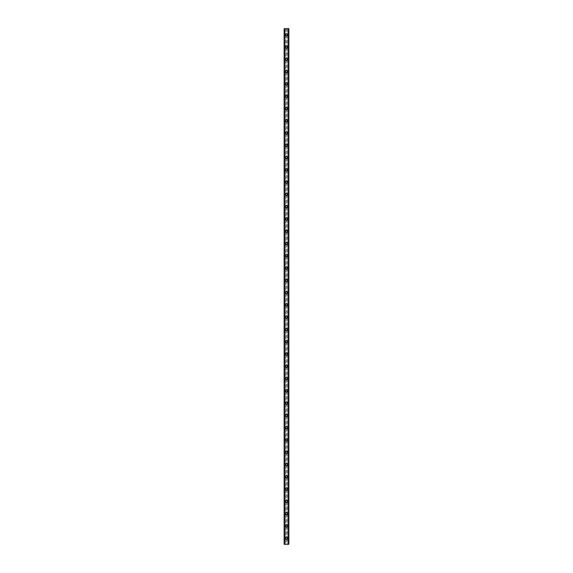 <?xml version="1.0" encoding="UTF-8"?>
<svg xmlns="http://www.w3.org/2000/svg" width="573" height="573" viewBox="0 0 573 573"><rect width="100%" height="100%" fill="white"/><g stroke="black" fill="none" stroke-linecap="round" stroke-linejoin="round"><path stroke-width="0.43" stroke-dasharray="2.87 2.15" d="M285.884 538.577L285.991 538.713A0.716 0.716 0 0 0 287.009 538.713L287.116 538.577A0.716 0.716 0 0 0 286.5 537.495A0.716 0.716 0 0 0 285.784 538.212A0.716 0.716 0 0 0 286.5 538.928A0.716 0.716 0 0 0 287.116 537.839L287.009 537.71A0.716 0.716 0 0 0 285.991 537.71L285.884 537.839A0.716 0.716 0 0 0 285.884 538.577L285.884 544.35L284.144 544.35L284.738 544.35L284.144 544.35L284.144 28.65L288.856 28.65L288.262 28.65L288.262 544.35L288.856 544.35L285.884 544.35M285.375 538.212A1.125 1.125 0 0 1 286.5 537.087A1.125 1.125 0 0 1 287.625 538.212A1.125 1.125 0 0 0 286.5 537.087A1.125 1.125 0 0 0 285.375 538.212A1.125 1.125 0 0 0 286.5 539.336A1.125 1.125 0 0 0 287.625 538.212A1.125 1.125 0 0 0 286.5 537.087A1.125 1.125 0 0 0 285.375 538.212A1.125 1.125 0 0 0 286.5 539.336A1.125 1.125 0 0 0 287.625 538.212A1.125 1.125 0 0 1 286.5 539.336A1.125 1.125 0 0 1 285.375 538.212M285.884 526.301L285.991 526.437A0.716 0.716 0 0 0 287.009 526.437L287.116 526.301A0.716 0.716 0 0 0 286.5 525.219A0.716 0.716 0 0 0 285.784 525.935A0.716 0.716 0 0 0 286.5 526.651A0.716 0.716 0 0 0 287.116 525.563L287.009 525.434A0.716 0.716 0 0 0 285.991 525.434L285.884 525.563A0.716 0.716 0 0 0 285.884 526.301L285.884 537.839M285.375 525.935A1.125 1.125 0 0 1 286.5 524.804A1.125 1.125 0 0 1 287.625 525.935A1.125 1.125 0 0 0 286.5 524.804A1.125 1.125 0 0 0 285.375 525.935A1.125 1.125 0 0 0 286.5 527.06A1.125 1.125 0 0 0 287.625 525.935A1.125 1.125 0 0 0 286.5 524.804A1.125 1.125 0 0 0 285.375 525.935A1.125 1.125 0 0 0 286.5 527.06A1.125 1.125 0 0 0 287.625 525.935A1.125 1.125 0 0 1 286.5 527.06A1.125 1.125 0 0 1 285.375 525.935M285.884 514.024L285.991 514.153A0.716 0.716 0 0 0 287.009 514.153L287.116 514.024A0.716 0.716 0 0 0 286.5 512.935A0.716 0.716 0 0 0 285.784 513.652A0.716 0.716 0 0 0 286.5 514.368A0.716 0.716 0 0 0 287.116 513.286L287.009 513.15A0.716 0.716 0 0 0 285.991 513.15L285.884 513.286A0.716 0.716 0 0 0 285.884 514.024L285.884 525.563M285.375 513.652A1.125 1.125 0 0 1 286.5 512.527A1.125 1.125 0 0 1 287.625 513.652A1.125 1.125 0 0 0 286.5 512.527A1.125 1.125 0 0 0 285.375 513.652A1.125 1.125 0 0 0 286.5 514.776A1.125 1.125 0 0 0 287.625 513.652A1.125 1.125 0 0 0 286.5 512.527A1.125 1.125 0 0 0 285.375 513.652A1.125 1.125 0 0 0 286.5 514.776A1.125 1.125 0 0 0 287.625 513.652A1.125 1.125 0 0 1 286.5 514.776A1.125 1.125 0 0 1 285.375 513.652M285.884 501.747L285.991 501.876A0.716 0.716 0 0 0 287.009 501.876L287.116 501.747A0.716 0.716 0 0 0 286.5 500.659A0.716 0.716 0 0 0 285.784 501.375A0.716 0.716 0 0 0 286.5 502.091A0.716 0.716 0 0 0 287.116 501.003L287.009 500.874A0.716 0.716 0 0 0 285.991 500.874L285.884 501.003A0.716 0.716 0 0 0 285.884 501.747L285.884 513.286M285.375 501.375A1.125 1.125 0 0 1 286.5 500.25A1.125 1.125 0 0 1 287.625 501.375A1.125 1.125 0 0 0 286.5 500.25A1.125 1.125 0 0 0 285.375 501.375A1.125 1.125 0 0 0 286.5 502.5A1.125 1.125 0 0 0 287.625 501.375A1.125 1.125 0 0 0 286.5 500.25A1.125 1.125 0 0 0 285.375 501.375A1.125 1.125 0 0 0 286.5 502.5A1.125 1.125 0 0 0 287.625 501.375A1.125 1.125 0 0 1 286.5 502.5A1.125 1.125 0 0 1 285.375 501.375M285.884 489.464L285.991 489.6A0.716 0.716 0 0 0 287.009 489.6L287.116 489.464A0.716 0.716 0 0 0 286.5 488.382A0.716 0.716 0 0 0 285.784 489.098A0.716 0.716 0 0 0 286.5 489.815A0.716 0.716 0 0 0 287.116 488.726L287.009 488.597A0.716 0.716 0 0 0 285.991 488.597L285.884 488.726A0.716 0.716 0 0 0 285.884 489.464L285.884 501.003M285.375 489.098A1.125 1.125 0 0 1 286.5 487.974A1.125 1.125 0 0 1 287.625 489.098A1.125 1.125 0 0 0 286.5 487.974A1.125 1.125 0 0 0 285.375 489.098A1.125 1.125 0 0 0 286.5 490.223A1.125 1.125 0 0 0 287.625 489.098A1.125 1.125 0 0 0 286.5 487.974A1.125 1.125 0 0 0 285.375 489.098A1.125 1.125 0 0 0 286.5 490.223A1.125 1.125 0 0 0 287.625 489.098A1.125 1.125 0 0 1 286.5 490.223A1.125 1.125 0 0 1 285.375 489.098M285.884 477.187L285.991 477.316A0.716 0.716 0 0 0 287.009 477.316L287.116 477.187A0.716 0.716 0 0 0 286.5 476.099A0.716 0.716 0 0 0 285.784 476.815A0.716 0.716 0 0 0 286.5 477.531A0.716 0.716 0 0 0 287.116 476.45L287.009 476.313A0.716 0.716 0 0 0 285.991 476.313L285.884 476.45A0.716 0.716 0 0 0 285.884 477.187L285.884 488.726M285.375 476.815A1.125 1.125 0 0 1 286.5 475.69A1.125 1.125 0 0 1 287.625 476.815A1.125 1.125 0 0 0 286.5 475.69A1.125 1.125 0 0 0 285.375 476.815A1.125 1.125 0 0 0 286.5 477.946A1.125 1.125 0 0 0 287.625 476.815A1.125 1.125 0 0 0 286.5 475.69A1.125 1.125 0 0 0 285.375 476.815A1.125 1.125 0 0 0 286.5 477.946A1.125 1.125 0 0 0 287.625 476.815A1.125 1.125 0 0 1 286.5 477.946A1.125 1.125 0 0 1 285.375 476.815M285.884 464.911L285.991 465.04A0.716 0.716 0 0 0 287.009 465.04L287.116 464.911A0.716 0.716 0 0 0 286.5 463.822A0.716 0.716 0 0 0 285.784 464.538A0.716 0.716 0 0 0 286.5 465.255A0.716 0.716 0 0 0 287.116 464.173L287.009 464.037A0.716 0.716 0 0 0 285.991 464.037L285.884 464.173A0.716 0.716 0 0 0 285.884 464.911L285.884 476.45M285.375 464.538A1.125 1.125 0 0 1 286.5 463.414A1.125 1.125 0 0 1 287.625 464.538A1.125 1.125 0 0 0 286.5 463.414A1.125 1.125 0 0 0 285.375 464.538A1.125 1.125 0 0 0 286.5 465.663A1.125 1.125 0 0 0 287.625 464.538A1.125 1.125 0 0 0 286.5 463.414A1.125 1.125 0 0 0 285.375 464.538A1.125 1.125 0 0 0 286.5 465.663A1.125 1.125 0 0 0 287.625 464.538A1.125 1.125 0 0 1 286.5 465.663A1.125 1.125 0 0 1 285.375 464.538M285.884 452.627L285.991 452.763A0.716 0.716 0 0 0 287.009 452.763L287.116 452.627A0.716 0.716 0 0 0 286.5 451.545A0.716 0.716 0 0 0 285.784 452.262A0.716 0.716 0 0 0 286.5 452.978A0.716 0.716 0 0 0 287.116 451.889L287.009 451.76A0.716 0.716 0 0 0 285.991 451.76L285.884 451.889A0.716 0.716 0 0 0 285.884 452.627L285.884 464.173M285.375 452.262A1.125 1.125 0 0 1 286.5 451.137A1.125 1.125 0 0 1 287.625 452.262A1.125 1.125 0 0 0 286.5 451.137A1.125 1.125 0 0 0 285.375 452.262A1.125 1.125 0 0 0 286.5 453.386A1.125 1.125 0 0 0 287.625 452.262A1.125 1.125 0 0 0 286.5 451.137A1.125 1.125 0 0 0 285.375 452.262A1.125 1.125 0 0 0 286.5 453.386A1.125 1.125 0 0 0 287.625 452.262A1.125 1.125 0 0 1 286.5 453.386A1.125 1.125 0 0 1 285.375 452.262M285.884 440.351L285.991 440.487A0.716 0.716 0 0 0 287.009 440.487L287.116 440.351A0.716 0.716 0 0 0 286.5 439.269A0.716 0.716 0 0 0 285.784 439.985A0.716 0.716 0 0 0 286.5 440.701A0.716 0.716 0 0 0 287.116 439.613L287.009 439.484A0.716 0.716 0 0 0 285.991 439.484L285.884 439.613A0.716 0.716 0 0 0 285.884 440.351L285.884 451.889M285.375 439.985A1.125 1.125 0 0 1 286.5 438.854A1.125 1.125 0 0 1 287.625 439.985A1.125 1.125 0 0 0 286.5 438.854A1.125 1.125 0 0 0 285.375 439.985A1.125 1.125 0 0 0 286.5 441.11A1.125 1.125 0 0 0 287.625 439.985A1.125 1.125 0 0 0 286.5 438.854A1.125 1.125 0 0 0 285.375 439.985A1.125 1.125 0 0 0 286.5 441.11A1.125 1.125 0 0 0 287.625 439.985A1.125 1.125 0 0 1 286.5 441.11A1.125 1.125 0 0 1 285.375 439.985M285.884 428.074L285.991 428.203A0.716 0.716 0 0 0 287.009 428.203L287.116 428.074A0.716 0.716 0 0 0 286.5 426.985A0.716 0.716 0 0 0 285.784 427.702A0.716 0.716 0 0 0 286.5 428.418A0.716 0.716 0 0 0 287.116 427.336L287.009 427.2A0.716 0.716 0 0 0 285.991 427.2L285.884 427.336A0.716 0.716 0 0 0 285.884 428.074L285.884 439.613M285.375 427.702A1.125 1.125 0 0 1 286.5 426.577A1.125 1.125 0 0 1 287.625 427.702A1.125 1.125 0 0 0 286.5 426.577A1.125 1.125 0 0 0 285.375 427.702A1.125 1.125 0 0 0 286.5 428.826A1.125 1.125 0 0 0 287.625 427.702A1.125 1.125 0 0 0 286.5 426.577A1.125 1.125 0 0 0 285.375 427.702A1.125 1.125 0 0 0 286.5 428.826A1.125 1.125 0 0 0 287.625 427.702A1.125 1.125 0 0 1 286.5 428.826A1.125 1.125 0 0 1 285.375 427.702M285.884 415.797L285.991 415.926A0.716 0.716 0 0 0 287.009 415.926L287.116 415.797A0.716 0.716 0 0 0 286.5 414.709A0.716 0.716 0 0 0 285.784 415.425A0.716 0.716 0 0 0 286.5 416.141A0.716 0.716 0 0 0 287.116 415.053L287.009 414.924A0.716 0.716 0 0 0 285.991 414.924L285.884 415.053A0.716 0.716 0 0 0 285.884 415.797L285.884 427.336M285.375 415.425A1.125 1.125 0 0 1 286.5 414.3A1.125 1.125 0 0 1 287.625 415.425A1.125 1.125 0 0 0 286.5 414.3A1.125 1.125 0 0 0 285.375 415.425A1.125 1.125 0 0 0 286.5 416.55A1.125 1.125 0 0 0 287.625 415.425A1.125 1.125 0 0 0 286.5 414.3A1.125 1.125 0 0 0 285.375 415.425A1.125 1.125 0 0 0 286.5 416.55A1.125 1.125 0 0 0 287.625 415.425A1.125 1.125 0 0 1 286.5 416.55A1.125 1.125 0 0 1 285.375 415.425M285.884 403.514L285.991 403.65A0.716 0.716 0 0 0 287.009 403.65L287.116 403.514A0.716 0.716 0 0 0 286.5 402.432A0.716 0.716 0 0 0 285.784 403.148A0.716 0.716 0 0 0 286.5 403.865A0.716 0.716 0 0 0 287.116 402.776L287.009 402.647A0.716 0.716 0 0 0 285.991 402.647L285.884 402.776A0.716 0.716 0 0 0 285.884 403.514L285.884 415.053M285.375 403.148A1.125 1.125 0 0 1 286.5 402.024A1.125 1.125 0 0 1 287.625 403.148A1.125 1.125 0 0 0 286.5 402.024A1.125 1.125 0 0 0 285.375 403.148A1.125 1.125 0 0 0 286.5 404.273A1.125 1.125 0 0 0 287.625 403.148A1.125 1.125 0 0 0 286.5 402.024A1.125 1.125 0 0 0 285.375 403.148A1.125 1.125 0 0 0 286.5 404.273A1.125 1.125 0 0 0 287.625 403.148A1.125 1.125 0 0 1 286.5 404.273A1.125 1.125 0 0 1 285.375 403.148M285.884 391.237L285.991 391.366A0.716 0.716 0 0 0 287.009 391.366L287.116 391.237A0.716 0.716 0 0 0 286.5 390.149A0.716 0.716 0 0 0 285.784 390.865A0.716 0.716 0 0 0 286.5 391.581A0.716 0.716 0 0 0 287.116 390.5L287.009 390.363A0.716 0.716 0 0 0 285.991 390.363L285.884 390.5A0.716 0.716 0 0 0 285.884 391.237L285.884 402.776M285.375 390.865A1.125 1.125 0 0 1 286.5 389.74A1.125 1.125 0 0 1 287.625 390.865A1.125 1.125 0 0 0 286.5 389.74A1.125 1.125 0 0 0 285.375 390.865A1.125 1.125 0 0 0 286.5 391.996A1.125 1.125 0 0 0 287.625 390.865A1.125 1.125 0 0 0 286.5 389.74A1.125 1.125 0 0 0 285.375 390.865A1.125 1.125 0 0 0 286.5 391.996A1.125 1.125 0 0 0 287.625 390.865A1.125 1.125 0 0 1 286.5 391.996A1.125 1.125 0 0 1 285.375 390.865M285.884 378.961L285.991 379.09A0.716 0.716 0 0 0 287.009 379.09L287.116 378.961A0.716 0.716 0 0 0 286.5 377.872A0.716 0.716 0 0 0 285.784 378.588A0.716 0.716 0 0 0 286.5 379.305A0.716 0.716 0 0 0 287.116 378.223L287.009 378.087A0.716 0.716 0 0 0 285.991 378.087L285.884 378.223A0.716 0.716 0 0 0 285.884 378.961L285.884 390.5M285.375 378.588A1.125 1.125 0 0 1 286.5 377.464A1.125 1.125 0 0 1 287.625 378.588A1.125 1.125 0 0 0 286.5 377.464A1.125 1.125 0 0 0 285.375 378.588A1.125 1.125 0 0 0 286.5 379.713A1.125 1.125 0 0 0 287.625 378.588A1.125 1.125 0 0 0 286.5 377.464A1.125 1.125 0 0 0 285.375 378.588A1.125 1.125 0 0 0 286.5 379.713A1.125 1.125 0 0 0 287.625 378.588A1.125 1.125 0 0 1 286.5 379.713A1.125 1.125 0 0 1 285.375 378.588M285.884 366.677L285.991 366.813A0.716 0.716 0 0 0 287.009 366.813L287.116 366.677A0.716 0.716 0 0 0 286.5 365.595A0.716 0.716 0 0 0 285.784 366.312A0.716 0.716 0 0 0 286.5 367.028A0.716 0.716 0 0 0 287.116 365.939L287.009 365.81A0.716 0.716 0 0 0 285.991 365.81L285.884 365.939A0.716 0.716 0 0 0 285.884 366.677L285.884 378.223M285.375 366.312A1.125 1.125 0 0 1 286.5 365.187A1.125 1.125 0 0 1 287.625 366.312A1.125 1.125 0 0 0 286.5 365.187A1.125 1.125 0 0 0 285.375 366.312A1.125 1.125 0 0 0 286.5 367.436A1.125 1.125 0 0 0 287.625 366.312A1.125 1.125 0 0 0 286.5 365.187A1.125 1.125 0 0 0 285.375 366.312A1.125 1.125 0 0 0 286.5 367.436A1.125 1.125 0 0 0 287.625 366.312A1.125 1.125 0 0 1 286.5 367.436A1.125 1.125 0 0 1 285.375 366.312M285.884 354.401L285.991 354.537A0.716 0.716 0 0 0 287.009 354.537L287.116 354.401A0.716 0.716 0 0 0 286.5 353.319A0.716 0.716 0 0 0 285.784 354.035A0.716 0.716 0 0 0 286.5 354.751A0.716 0.716 0 0 0 287.116 353.663L287.009 353.534A0.716 0.716 0 0 0 285.991 353.534L285.884 353.663A0.716 0.716 0 0 0 285.884 354.401L285.884 365.939M285.375 354.035A1.125 1.125 0 0 1 286.5 352.904A1.125 1.125 0 0 1 287.625 354.035A1.125 1.125 0 0 0 286.5 352.904A1.125 1.125 0 0 0 285.375 354.035A1.125 1.125 0 0 0 286.5 355.16A1.125 1.125 0 0 0 287.625 354.035A1.125 1.125 0 0 0 286.5 352.904A1.125 1.125 0 0 0 285.375 354.035A1.125 1.125 0 0 0 286.5 355.16A1.125 1.125 0 0 0 287.625 354.035A1.125 1.125 0 0 1 286.5 355.16A1.125 1.125 0 0 1 285.375 354.035M285.884 342.124L285.991 342.253A0.716 0.716 0 0 0 287.009 342.253L287.116 342.124A0.716 0.716 0 0 0 286.5 341.035A0.716 0.716 0 0 0 285.784 341.752A0.716 0.716 0 0 0 286.5 342.468A0.716 0.716 0 0 0 287.116 341.386L287.009 341.25A0.716 0.716 0 0 0 285.991 341.25L285.884 341.386A0.716 0.716 0 0 0 285.884 342.124L285.884 353.663M285.375 341.752A1.125 1.125 0 0 1 286.5 340.627A1.125 1.125 0 0 1 287.625 341.752A1.125 1.125 0 0 0 286.5 340.627A1.125 1.125 0 0 0 285.375 341.752A1.125 1.125 0 0 0 286.5 342.876A1.125 1.125 0 0 0 287.625 341.752A1.125 1.125 0 0 0 286.5 340.627A1.125 1.125 0 0 0 285.375 341.752A1.125 1.125 0 0 0 286.5 342.876A1.125 1.125 0 0 0 287.625 341.752A1.125 1.125 0 0 1 286.5 342.876A1.125 1.125 0 0 1 285.375 341.752M285.884 329.847L285.991 329.976A0.716 0.716 0 0 0 287.009 329.976L287.116 329.847A0.716 0.716 0 0 0 286.5 328.759A0.716 0.716 0 0 0 285.784 329.475A0.716 0.716 0 0 0 286.5 330.191A0.716 0.716 0 0 0 287.116 329.103L287.009 328.974A0.716 0.716 0 0 0 285.991 328.974L285.884 329.103A0.716 0.716 0 0 0 285.884 329.847L285.884 341.386M285.375 329.475A1.125 1.125 0 0 1 286.5 328.35A1.125 1.125 0 0 1 287.625 329.475A1.125 1.125 0 0 0 286.5 328.35A1.125 1.125 0 0 0 285.375 329.475A1.125 1.125 0 0 0 286.5 330.6A1.125 1.125 0 0 0 287.625 329.475A1.125 1.125 0 0 0 286.5 328.35A1.125 1.125 0 0 0 285.375 329.475A1.125 1.125 0 0 0 286.5 330.6A1.125 1.125 0 0 0 287.625 329.475A1.125 1.125 0 0 1 286.5 330.6A1.125 1.125 0 0 1 285.375 329.475M285.884 317.564L285.991 317.7A0.716 0.716 0 0 0 287.009 317.7L287.116 317.564A0.716 0.716 0 0 0 286.5 316.482A0.716 0.716 0 0 0 285.784 317.198A0.716 0.716 0 0 0 286.5 317.915A0.716 0.716 0 0 0 287.116 316.826L287.009 316.697A0.716 0.716 0 0 0 285.991 316.697L285.884 316.826A0.716 0.716 0 0 0 285.884 317.564L285.884 329.103M285.375 317.198A1.125 1.125 0 0 1 286.5 316.074A1.125 1.125 0 0 1 287.625 317.198A1.125 1.125 0 0 0 286.5 316.074A1.125 1.125 0 0 0 285.375 317.198A1.125 1.125 0 0 0 286.5 318.323A1.125 1.125 0 0 0 287.625 317.198A1.125 1.125 0 0 0 286.5 316.074A1.125 1.125 0 0 0 285.375 317.198A1.125 1.125 0 0 0 286.5 318.323A1.125 1.125 0 0 0 287.625 317.198A1.125 1.125 0 0 1 286.5 318.323A1.125 1.125 0 0 1 285.375 317.198M285.884 305.287L285.991 305.416A0.716 0.716 0 0 0 287.009 305.416L287.116 305.287A0.716 0.716 0 0 0 286.5 304.199A0.716 0.716 0 0 0 285.784 304.915A0.716 0.716 0 0 0 286.5 305.631A0.716 0.716 0 0 0 287.116 304.55L287.009 304.413A0.716 0.716 0 0 0 285.991 304.413L285.884 304.55A0.716 0.716 0 0 0 285.884 305.287L285.884 316.826M285.375 304.915A1.125 1.125 0 0 1 286.5 303.79A1.125 1.125 0 0 1 287.625 304.915A1.125 1.125 0 0 0 286.5 303.79A1.125 1.125 0 0 0 285.375 304.915A1.125 1.125 0 0 0 286.5 306.046A1.125 1.125 0 0 0 287.625 304.915A1.125 1.125 0 0 0 286.5 303.79A1.125 1.125 0 0 0 285.375 304.915A1.125 1.125 0 0 0 286.5 306.046A1.125 1.125 0 0 0 287.625 304.915A1.125 1.125 0 0 1 286.5 306.046A1.125 1.125 0 0 1 285.375 304.915M285.884 293.011L285.991 293.14A0.716 0.716 0 0 0 287.009 293.14L287.116 293.011A0.716 0.716 0 0 0 286.5 291.922A0.716 0.716 0 0 0 285.784 292.638A0.716 0.716 0 0 0 286.5 293.355A0.716 0.716 0 0 0 287.116 292.273L287.009 292.137A0.716 0.716 0 0 0 285.991 292.137L285.884 292.273A0.716 0.716 0 0 0 285.884 293.011L285.884 304.55M285.375 292.638A1.125 1.125 0 0 1 286.5 291.514A1.125 1.125 0 0 1 287.625 292.638A1.125 1.125 0 0 0 286.5 291.514A1.125 1.125 0 0 0 285.375 292.638A1.125 1.125 0 0 0 286.5 293.763A1.125 1.125 0 0 0 287.625 292.638A1.125 1.125 0 0 0 286.5 291.514A1.125 1.125 0 0 0 285.375 292.638A1.125 1.125 0 0 0 286.5 293.763A1.125 1.125 0 0 0 287.625 292.638A1.125 1.125 0 0 1 286.5 293.763A1.125 1.125 0 0 1 285.375 292.638M285.884 280.727L285.991 280.863A0.716 0.716 0 0 0 287.009 280.863L287.116 280.727A0.716 0.716 0 0 0 286.5 279.645A0.716 0.716 0 0 0 285.784 280.362A0.716 0.716 0 0 0 286.5 281.078A0.716 0.716 0 0 0 287.116 279.989L287.009 279.86A0.716 0.716 0 0 0 285.991 279.86L285.884 279.989A0.716 0.716 0 0 0 285.884 280.727L285.884 292.273M285.375 280.362A1.125 1.125 0 0 1 286.5 279.237A1.125 1.125 0 0 1 287.625 280.362A1.125 1.125 0 0 0 286.5 279.237A1.125 1.125 0 0 0 285.375 280.362A1.125 1.125 0 0 0 286.5 281.486A1.125 1.125 0 0 0 287.625 280.362A1.125 1.125 0 0 0 286.5 279.237A1.125 1.125 0 0 0 285.375 280.362A1.125 1.125 0 0 0 286.5 281.486A1.125 1.125 0 0 0 287.625 280.362A1.125 1.125 0 0 1 286.5 281.486A1.125 1.125 0 0 1 285.375 280.362M285.884 268.451L285.991 268.587A0.716 0.716 0 0 0 287.009 268.587L287.116 268.451A0.716 0.716 0 0 0 286.5 267.369A0.716 0.716 0 0 0 285.784 268.085A0.716 0.716 0 0 0 286.5 268.801A0.716 0.716 0 0 0 287.116 267.713L287.009 267.584A0.716 0.716 0 0 0 285.991 267.584L285.884 267.713A0.716 0.716 0 0 0 285.884 268.451L285.884 279.989M285.375 268.085A1.125 1.125 0 0 1 286.5 266.954A1.125 1.125 0 0 1 287.625 268.085A1.125 1.125 0 0 0 286.5 266.954A1.125 1.125 0 0 0 285.375 268.085A1.125 1.125 0 0 0 286.5 269.21A1.125 1.125 0 0 0 287.625 268.085A1.125 1.125 0 0 0 286.5 266.954A1.125 1.125 0 0 0 285.375 268.085A1.125 1.125 0 0 0 286.5 269.21A1.125 1.125 0 0 0 287.625 268.085A1.125 1.125 0 0 1 286.5 269.21A1.125 1.125 0 0 1 285.375 268.085M285.884 256.174L285.991 256.303A0.716 0.716 0 0 0 287.009 256.303L287.116 256.174A0.716 0.716 0 0 0 286.5 255.085A0.716 0.716 0 0 0 285.784 255.802A0.716 0.716 0 0 0 286.5 256.518A0.716 0.716 0 0 0 287.116 255.436L287.009 255.3A0.716 0.716 0 0 0 285.991 255.3L285.884 255.436A0.716 0.716 0 0 0 285.884 256.174L285.884 267.713M285.375 255.802A1.125 1.125 0 0 1 286.5 254.677A1.125 1.125 0 0 1 287.625 255.802A1.125 1.125 0 0 0 286.5 254.677A1.125 1.125 0 0 0 285.375 255.802A1.125 1.125 0 0 0 286.5 256.926A1.125 1.125 0 0 0 287.625 255.802A1.125 1.125 0 0 0 286.5 254.677A1.125 1.125 0 0 0 285.375 255.802A1.125 1.125 0 0 0 286.5 256.926A1.125 1.125 0 0 0 287.625 255.802A1.125 1.125 0 0 1 286.5 256.926A1.125 1.125 0 0 1 285.375 255.802M285.884 243.897L285.991 244.026A0.716 0.716 0 0 0 287.009 244.026L287.116 243.897A0.716 0.716 0 0 0 286.5 242.809A0.716 0.716 0 0 0 285.784 243.525A0.716 0.716 0 0 0 286.5 244.241A0.716 0.716 0 0 0 287.116 243.153L287.009 243.024A0.716 0.716 0 0 0 285.991 243.024L285.884 243.153A0.716 0.716 0 0 0 285.884 243.897L285.884 255.436M285.375 243.525A1.125 1.125 0 0 1 286.5 242.4A1.125 1.125 0 0 1 287.625 243.525A1.125 1.125 0 0 0 286.5 242.4A1.125 1.125 0 0 0 285.375 243.525A1.125 1.125 0 0 0 286.5 244.65A1.125 1.125 0 0 0 287.625 243.525A1.125 1.125 0 0 0 286.5 242.4A1.125 1.125 0 0 0 285.375 243.525A1.125 1.125 0 0 0 286.5 244.65A1.125 1.125 0 0 0 287.625 243.525A1.125 1.125 0 0 1 286.5 244.65A1.125 1.125 0 0 1 285.375 243.525M285.884 231.614L285.991 231.75A0.716 0.716 0 0 0 287.009 231.75L287.116 231.614A0.716 0.716 0 0 0 286.5 230.532A0.716 0.716 0 0 0 285.784 231.248A0.716 0.716 0 0 0 286.5 231.965A0.716 0.716 0 0 0 287.116 230.876L287.009 230.747A0.716 0.716 0 0 0 285.991 230.747L285.884 230.876A0.716 0.716 0 0 0 285.884 231.614L285.884 243.153M285.375 231.248A1.125 1.125 0 0 1 286.5 230.124A1.125 1.125 0 0 1 287.625 231.248A1.125 1.125 0 0 0 286.5 230.124A1.125 1.125 0 0 0 285.375 231.248A1.125 1.125 0 0 0 286.5 232.373A1.125 1.125 0 0 0 287.625 231.248A1.125 1.125 0 0 0 286.5 230.124A1.125 1.125 0 0 0 285.375 231.248A1.125 1.125 0 0 0 286.5 232.373A1.125 1.125 0 0 0 287.625 231.248A1.125 1.125 0 0 1 286.5 232.373A1.125 1.125 0 0 1 285.375 231.248M285.884 219.337L285.991 219.466A0.716 0.716 0 0 0 287.009 219.466L287.116 219.337A0.716 0.716 0 0 0 286.5 218.249A0.716 0.716 0 0 0 285.784 218.965A0.716 0.716 0 0 0 286.5 219.681A0.716 0.716 0 0 0 287.116 218.6L287.009 218.463A0.716 0.716 0 0 0 285.991 218.463L285.884 218.6A0.716 0.716 0 0 0 285.884 219.337L285.884 230.876M285.375 218.965A1.125 1.125 0 0 1 286.5 217.84A1.125 1.125 0 0 1 287.625 218.965A1.125 1.125 0 0 0 286.5 217.84A1.125 1.125 0 0 0 285.375 218.965A1.125 1.125 0 0 0 286.5 220.096A1.125 1.125 0 0 0 287.625 218.965A1.125 1.125 0 0 0 286.5 217.84A1.125 1.125 0 0 0 285.375 218.965A1.125 1.125 0 0 0 286.5 220.096A1.125 1.125 0 0 0 287.625 218.965A1.125 1.125 0 0 1 286.5 220.096A1.125 1.125 0 0 1 285.375 218.965M285.884 207.061L285.991 207.19A0.716 0.716 0 0 0 287.009 207.19L287.116 207.061A0.716 0.716 0 0 0 286.5 205.972A0.716 0.716 0 0 0 285.784 206.688A0.716 0.716 0 0 0 286.5 207.405A0.716 0.716 0 0 0 287.116 206.323L287.009 206.187A0.716 0.716 0 0 0 285.991 206.187L285.884 206.323A0.716 0.716 0 0 0 285.884 207.061L285.884 218.6M285.375 206.688A1.125 1.125 0 0 1 286.5 205.564A1.125 1.125 0 0 1 287.625 206.688A1.125 1.125 0 0 0 286.5 205.564A1.125 1.125 0 0 0 285.375 206.688A1.125 1.125 0 0 0 286.5 207.813A1.125 1.125 0 0 0 287.625 206.688A1.125 1.125 0 0 0 286.5 205.564A1.125 1.125 0 0 0 285.375 206.688A1.125 1.125 0 0 0 286.5 207.813A1.125 1.125 0 0 0 287.625 206.688A1.125 1.125 0 0 1 286.5 207.813A1.125 1.125 0 0 1 285.375 206.688M285.884 194.777L285.991 194.913A0.716 0.716 0 0 0 287.009 194.913L287.116 194.777A0.716 0.716 0 0 0 286.5 193.695A0.716 0.716 0 0 0 285.784 194.412A0.716 0.716 0 0 0 286.5 195.128A0.716 0.716 0 0 0 287.116 194.039L287.009 193.91A0.716 0.716 0 0 0 285.991 193.91L285.884 194.039A0.716 0.716 0 0 0 285.884 194.777L285.884 206.323M285.375 194.412A1.125 1.125 0 0 1 286.5 193.287A1.125 1.125 0 0 1 287.625 194.412A1.125 1.125 0 0 0 286.5 193.287A1.125 1.125 0 0 0 285.375 194.412A1.125 1.125 0 0 0 286.5 195.536A1.125 1.125 0 0 0 287.625 194.412A1.125 1.125 0 0 0 286.5 193.287A1.125 1.125 0 0 0 285.375 194.412A1.125 1.125 0 0 0 286.5 195.536A1.125 1.125 0 0 0 287.625 194.412A1.125 1.125 0 0 1 286.5 195.536A1.125 1.125 0 0 1 285.375 194.412M285.884 182.501L285.991 182.637A0.716 0.716 0 0 0 287.009 182.637L287.116 182.501A0.716 0.716 0 0 0 286.5 181.419A0.716 0.716 0 0 0 285.784 182.135A0.716 0.716 0 0 0 286.5 182.851A0.716 0.716 0 0 0 287.116 181.763L287.009 181.634A0.716 0.716 0 0 0 285.991 181.634L285.884 181.763A0.716 0.716 0 0 0 285.884 182.501L285.884 194.039M285.375 182.135A1.125 1.125 0 0 1 286.5 181.004A1.125 1.125 0 0 1 287.625 182.135A1.125 1.125 0 0 0 286.5 181.004A1.125 1.125 0 0 0 285.375 182.135A1.125 1.125 0 0 0 286.5 183.26A1.125 1.125 0 0 0 287.625 182.135A1.125 1.125 0 0 0 286.5 181.004A1.125 1.125 0 0 0 285.375 182.135A1.125 1.125 0 0 0 286.5 183.26A1.125 1.125 0 0 0 287.625 182.135A1.125 1.125 0 0 1 286.5 183.26A1.125 1.125 0 0 1 285.375 182.135M285.884 170.224L285.991 170.353A0.716 0.716 0 0 0 287.009 170.353L287.116 170.224A0.716 0.716 0 0 0 286.5 169.135A0.716 0.716 0 0 0 285.784 169.852A0.716 0.716 0 0 0 286.5 170.568A0.716 0.716 0 0 0 287.116 169.486L287.009 169.35A0.716 0.716 0 0 0 285.991 169.35L285.884 169.486A0.716 0.716 0 0 0 285.884 170.224L285.884 181.763M285.375 169.852A1.125 1.125 0 0 1 286.5 168.727A1.125 1.125 0 0 1 287.625 169.852A1.125 1.125 0 0 0 286.5 168.727A1.125 1.125 0 0 0 285.375 169.852A1.125 1.125 0 0 0 286.5 170.976A1.125 1.125 0 0 0 287.625 169.852A1.125 1.125 0 0 0 286.5 168.727A1.125 1.125 0 0 0 285.375 169.852A1.125 1.125 0 0 0 286.5 170.976A1.125 1.125 0 0 0 287.625 169.852A1.125 1.125 0 0 1 286.5 170.976A1.125 1.125 0 0 1 285.375 169.852M285.884 157.947L285.991 158.076A0.716 0.716 0 0 0 287.009 158.076L287.116 157.947A0.716 0.716 0 0 0 286.5 156.859A0.716 0.716 0 0 0 285.784 157.575A0.716 0.716 0 0 0 286.5 158.291A0.716 0.716 0 0 0 287.116 157.203L287.009 157.074A0.716 0.716 0 0 0 285.991 157.074L285.884 157.203A0.716 0.716 0 0 0 285.884 157.947L285.884 169.486M285.375 157.575A1.125 1.125 0 0 1 286.5 156.45A1.125 1.125 0 0 1 287.625 157.575A1.125 1.125 0 0 0 286.5 156.45A1.125 1.125 0 0 0 285.375 157.575A1.125 1.125 0 0 0 286.5 158.7A1.125 1.125 0 0 0 287.625 157.575A1.125 1.125 0 0 0 286.5 156.45A1.125 1.125 0 0 0 285.375 157.575A1.125 1.125 0 0 0 286.5 158.7A1.125 1.125 0 0 0 287.625 157.575A1.125 1.125 0 0 1 286.5 158.7A1.125 1.125 0 0 1 285.375 157.575M285.884 145.664L285.991 145.8A0.716 0.716 0 0 0 287.009 145.8L287.116 145.664A0.716 0.716 0 0 0 286.5 144.582A0.716 0.716 0 0 0 285.784 145.298A0.716 0.716 0 0 0 286.5 146.015A0.716 0.716 0 0 0 287.116 144.926L287.009 144.797A0.716 0.716 0 0 0 285.991 144.797L285.884 144.926A0.716 0.716 0 0 0 285.884 145.664L285.884 157.203M285.375 145.298A1.125 1.125 0 0 1 286.5 144.174A1.125 1.125 0 0 1 287.625 145.298A1.125 1.125 0 0 0 286.5 144.174A1.125 1.125 0 0 0 285.375 145.298A1.125 1.125 0 0 0 286.5 146.423A1.125 1.125 0 0 0 287.625 145.298A1.125 1.125 0 0 0 286.5 144.174A1.125 1.125 0 0 0 285.375 145.298A1.125 1.125 0 0 0 286.5 146.423A1.125 1.125 0 0 0 287.625 145.298A1.125 1.125 0 0 1 286.5 146.423A1.125 1.125 0 0 1 285.375 145.298M285.884 133.387L285.991 133.516A0.716 0.716 0 0 0 287.009 133.516L287.116 133.387A0.716 0.716 0 0 0 286.5 132.299A0.716 0.716 0 0 0 285.784 133.015A0.716 0.716 0 0 0 286.5 133.731A0.716 0.716 0 0 0 287.116 132.649L287.009 132.513A0.716 0.716 0 0 0 285.991 132.513L285.884 132.649A0.716 0.716 0 0 0 285.884 133.387L285.884 144.926M285.375 133.015A1.125 1.125 0 0 1 286.5 131.89A1.125 1.125 0 0 1 287.625 133.015A1.125 1.125 0 0 0 286.5 131.89A1.125 1.125 0 0 0 285.375 133.015A1.125 1.125 0 0 0 286.5 134.146A1.125 1.125 0 0 0 287.625 133.015A1.125 1.125 0 0 0 286.5 131.89A1.125 1.125 0 0 0 285.375 133.015A1.125 1.125 0 0 0 286.5 134.146A1.125 1.125 0 0 0 287.625 133.015A1.125 1.125 0 0 1 286.5 134.146A1.125 1.125 0 0 1 285.375 133.015M285.884 121.111L285.991 121.24A0.716 0.716 0 0 0 287.009 121.24L287.116 121.111A0.716 0.716 0 0 0 286.5 120.022A0.716 0.716 0 0 0 285.784 120.738A0.716 0.716 0 0 0 286.5 121.455A0.716 0.716 0 0 0 287.116 120.373L287.009 120.237A0.716 0.716 0 0 0 285.991 120.237L285.884 120.373A0.716 0.716 0 0 0 285.884 121.111L285.884 132.649M285.375 120.738A1.125 1.125 0 0 1 286.5 119.614A1.125 1.125 0 0 1 287.625 120.738A1.125 1.125 0 0 0 286.5 119.614A1.125 1.125 0 0 0 285.375 120.738A1.125 1.125 0 0 0 286.5 121.863A1.125 1.125 0 0 0 287.625 120.738A1.125 1.125 0 0 0 286.5 119.614A1.125 1.125 0 0 0 285.375 120.738A1.125 1.125 0 0 0 286.5 121.863A1.125 1.125 0 0 0 287.625 120.738A1.125 1.125 0 0 1 286.5 121.863A1.125 1.125 0 0 1 285.375 120.738M285.884 108.827L285.991 108.963A0.716 0.716 0 0 0 287.009 108.963L287.116 108.827A0.716 0.716 0 0 0 286.5 107.745A0.716 0.716 0 0 0 285.784 108.462A0.716 0.716 0 0 0 286.5 109.178A0.716 0.716 0 0 0 287.116 108.089L287.009 107.96A0.716 0.716 0 0 0 285.991 107.96L285.884 108.089A0.716 0.716 0 0 0 285.884 108.827L285.884 120.373M285.375 108.462A1.125 1.125 0 0 1 286.5 107.337A1.125 1.125 0 0 1 287.625 108.462A1.125 1.125 0 0 0 286.5 107.337A1.125 1.125 0 0 0 285.375 108.462A1.125 1.125 0 0 0 286.5 109.586A1.125 1.125 0 0 0 287.625 108.462A1.125 1.125 0 0 0 286.5 107.337A1.125 1.125 0 0 0 285.375 108.462A1.125 1.125 0 0 0 286.5 109.586A1.125 1.125 0 0 0 287.625 108.462A1.125 1.125 0 0 1 286.5 109.586A1.125 1.125 0 0 1 285.375 108.462M285.884 96.551L285.991 96.687A0.716 0.716 0 0 0 287.009 96.687L287.116 96.551A0.716 0.716 0 0 0 286.5 95.469A0.716 0.716 0 0 0 285.784 96.185A0.716 0.716 0 0 0 286.5 96.901A0.716 0.716 0 0 0 287.116 95.813L287.009 95.684A0.716 0.716 0 0 0 285.991 95.684L285.884 95.813A0.716 0.716 0 0 0 285.884 96.551L285.884 108.089M285.375 96.185A1.125 1.125 0 0 1 286.5 95.054A1.125 1.125 0 0 1 287.625 96.185A1.125 1.125 0 0 0 286.5 95.054A1.125 1.125 0 0 0 285.375 96.185A1.125 1.125 0 0 0 286.5 97.31A1.125 1.125 0 0 0 287.625 96.185A1.125 1.125 0 0 0 286.5 95.054A1.125 1.125 0 0 0 285.375 96.185A1.125 1.125 0 0 0 286.5 97.31A1.125 1.125 0 0 0 287.625 96.185A1.125 1.125 0 0 1 286.5 97.31A1.125 1.125 0 0 1 285.375 96.185M285.884 84.274L285.991 84.403A0.716 0.716 0 0 0 287.009 84.403L287.116 84.274A0.716 0.716 0 0 0 286.5 83.185A0.716 0.716 0 0 0 285.784 83.902A0.716 0.716 0 0 0 286.5 84.618A0.716 0.716 0 0 0 287.116 83.536L287.009 83.4A0.716 0.716 0 0 0 285.991 83.4L285.884 83.536A0.716 0.716 0 0 0 285.884 84.274L285.884 95.813M285.375 83.902A1.125 1.125 0 0 1 286.5 82.777A1.125 1.125 0 0 1 287.625 83.902A1.125 1.125 0 0 0 286.5 82.777A1.125 1.125 0 0 0 285.375 83.902A1.125 1.125 0 0 0 286.5 85.026A1.125 1.125 0 0 0 287.625 83.902A1.125 1.125 0 0 0 286.5 82.777A1.125 1.125 0 0 0 285.375 83.902A1.125 1.125 0 0 0 286.5 85.026A1.125 1.125 0 0 0 287.625 83.902A1.125 1.125 0 0 1 286.5 85.026A1.125 1.125 0 0 1 285.375 83.902M285.884 71.997L285.991 72.126A0.716 0.716 0 0 0 287.009 72.126L287.116 71.997A0.716 0.716 0 0 0 286.5 70.909A0.716 0.716 0 0 0 285.784 71.625A0.716 0.716 0 0 0 286.5 72.341A0.716 0.716 0 0 0 287.116 71.253L287.009 71.124A0.716 0.716 0 0 0 285.991 71.124L285.884 71.253A0.716 0.716 0 0 0 285.884 71.997L285.884 83.536M285.375 71.625A1.125 1.125 0 0 1 286.5 70.5A1.125 1.125 0 0 1 287.625 71.625A1.125 1.125 0 0 0 286.5 70.5A1.125 1.125 0 0 0 285.375 71.625A1.125 1.125 0 0 0 286.5 72.75A1.125 1.125 0 0 0 287.625 71.625A1.125 1.125 0 0 0 286.5 70.5A1.125 1.125 0 0 0 285.375 71.625A1.125 1.125 0 0 0 286.5 72.75A1.125 1.125 0 0 0 287.625 71.625A1.125 1.125 0 0 1 286.5 72.75A1.125 1.125 0 0 1 285.375 71.625M285.884 59.714L285.991 59.85A0.716 0.716 0 0 0 287.009 59.85L287.116 59.714A0.716 0.716 0 0 0 286.5 58.632A0.716 0.716 0 0 0 285.784 59.348A0.716 0.716 0 0 0 286.5 60.065A0.716 0.716 0 0 0 287.116 58.976L287.009 58.847A0.716 0.716 0 0 0 285.991 58.847L285.884 58.976A0.716 0.716 0 0 0 285.884 59.714L285.884 71.253M285.375 59.348A1.125 1.125 0 0 1 286.5 58.224A1.125 1.125 0 0 1 287.625 59.348A1.125 1.125 0 0 0 286.5 58.224A1.125 1.125 0 0 0 285.375 59.348A1.125 1.125 0 0 0 286.5 60.473A1.125 1.125 0 0 0 287.625 59.348A1.125 1.125 0 0 0 286.5 58.224A1.125 1.125 0 0 0 285.375 59.348A1.125 1.125 0 0 0 286.5 60.473A1.125 1.125 0 0 0 287.625 59.348A1.125 1.125 0 0 1 286.5 60.473A1.125 1.125 0 0 1 285.375 59.348M285.884 47.437L285.991 47.566A0.716 0.716 0 0 0 287.009 47.566L287.116 47.437A0.716 0.716 0 0 0 286.5 46.349A0.716 0.716 0 0 0 285.784 47.065A0.716 0.716 0 0 0 286.5 47.781A0.716 0.716 0 0 0 287.116 46.7L287.009 46.563A0.716 0.716 0 0 0 285.991 46.563L285.884 46.7A0.716 0.716 0 0 0 285.884 47.437L285.884 58.976M285.375 47.065A1.125 1.125 0 0 1 286.5 45.94A1.125 1.125 0 0 1 287.625 47.065A1.125 1.125 0 0 0 286.5 45.94A1.125 1.125 0 0 0 285.375 47.065A1.125 1.125 0 0 0 286.5 48.196A1.125 1.125 0 0 0 287.625 47.065A1.125 1.125 0 0 0 286.5 45.94A1.125 1.125 0 0 0 285.375 47.065A1.125 1.125 0 0 0 286.5 48.196A1.125 1.125 0 0 0 287.625 47.065A1.125 1.125 0 0 1 286.5 48.196A1.125 1.125 0 0 1 285.375 47.065M287.216 34.788A0.716 0.716 0 0 0 287.116 34.423L287.009 34.287A0.716 0.716 0 0 0 285.991 34.287L285.884 34.423A0.716 0.716 0 0 0 286.5 35.505A0.716 0.716 0 0 0 287.216 34.788A0.716 0.716 0 0 0 286.5 34.072A0.716 0.716 0 0 0 285.884 35.161L285.991 35.29A0.716 0.716 0 0 0 287.009 35.29L287.116 35.161A0.716 0.716 0 0 0 287.216 34.788M285.375 34.788A1.125 1.125 0 0 1 286.5 33.664A1.125 1.125 0 0 1 287.625 34.788A1.125 1.125 0 0 0 286.5 33.664A1.125 1.125 0 0 0 285.375 34.788A1.125 1.125 0 0 0 286.5 35.913A1.125 1.125 0 0 0 287.625 34.788A1.125 1.125 0 0 0 286.5 33.664A1.125 1.125 0 0 0 285.375 34.788A1.125 1.125 0 0 0 286.5 35.913A1.125 1.125 0 0 0 287.625 34.788A1.125 1.125 0 0 1 286.5 35.913A1.125 1.125 0 0 1 285.375 34.788M286.622 28.65L287.037 28.65L286.622 28.65M284.265 28.65L284.738 28.65L284.265 28.65L284.265 544.35M284.738 28.65L284.802 544.35L284.738 28.65M288.398 28.65L288.856 28.65L288.856 544.35L288.398 544.35M288.262 28.65L288.198 544.35L288.262 28.65M286.378 544.35L285.963 544.35L286.378 544.35M285.884 35.161L285.884 46.7M284.394 28.65L284.394 544.35M285.884 28.65L285.884 34.423M285.991 35.29L285.991 46.563M287.009 35.29L287.009 46.563M287.116 35.161L287.116 46.7M285.991 47.566L285.991 58.847M287.009 47.566L287.009 58.847M287.116 47.437L287.116 58.976M285.991 59.85L285.991 71.124M287.009 59.85L287.009 71.124M287.116 59.714L287.116 71.253M285.991 72.126L285.991 83.4M287.009 72.126L287.009 83.4M287.116 71.997L287.116 83.536M285.991 84.403L285.991 95.684M287.009 84.403L287.009 95.684M287.116 84.274L287.116 95.813M285.991 96.687L285.991 107.96M287.009 96.687L287.009 107.96M287.116 96.551L287.116 108.089M285.991 108.963L285.991 120.237M287.009 108.963L287.009 120.237M287.116 108.827L287.116 120.373M285.991 121.24L285.991 132.513M287.009 121.24L287.009 132.513M287.116 121.111L287.116 132.649M285.991 133.516L285.991 144.797M287.009 133.516L287.009 144.797M287.116 133.387L287.116 144.926M285.991 145.8L285.991 157.074M287.009 145.8L287.009 157.074M287.116 145.664L287.116 157.203M285.991 158.076L285.991 169.35M287.009 158.076L287.009 169.35M287.116 157.947L287.116 169.486M285.991 170.353L285.991 181.634M287.009 170.353L287.009 181.634M287.116 170.224L287.116 181.763M285.991 182.637L285.991 193.91M287.009 182.637L287.009 193.91M287.116 182.501L287.116 194.039M285.991 194.913L285.991 206.187M287.009 194.913L287.009 206.187M287.116 194.777L287.116 206.323M285.991 207.19L285.991 218.463M287.009 207.19L287.009 218.463M287.116 207.061L287.116 218.6M285.991 219.466L285.991 230.747M287.009 219.466L287.009 230.747M287.116 219.337L287.116 230.876M285.991 231.75L285.991 243.024M287.009 231.75L287.009 243.024M287.116 231.614L287.116 243.153M285.991 244.026L285.991 255.3M287.009 244.026L287.009 255.3M287.116 243.897L287.116 255.436M285.991 256.303L285.991 267.584M287.009 256.303L287.009 267.584M287.116 256.174L287.116 267.713M285.991 268.587L285.991 279.86M287.009 268.587L287.009 279.86M287.116 268.451L287.116 279.989M285.991 280.863L285.991 292.137M287.009 280.863L287.009 292.137M287.116 280.727L287.116 292.273M285.991 293.14L285.991 304.413M287.009 293.14L287.009 304.413M287.116 293.011L287.116 304.55M285.991 305.416L285.991 316.697M287.009 305.416L287.009 316.697M287.116 305.287L287.116 316.826M285.991 317.7L285.991 328.974M287.009 317.7L287.009 328.974M287.116 317.564L287.116 329.103M285.991 329.976L285.991 341.25M287.009 329.976L287.009 341.25M287.116 329.847L287.116 341.386M285.991 342.253L285.991 353.534M287.009 342.253L287.009 353.534M287.116 342.124L287.116 353.663M285.991 354.537L285.991 365.81M287.009 354.537L287.009 365.81M287.116 354.401L287.116 365.939M285.991 366.813L285.991 378.087M287.009 366.813L287.009 378.087M287.116 366.677L287.116 378.223M285.991 379.09L285.991 390.363M287.009 379.09L287.009 390.363M287.116 378.961L287.116 390.5M285.991 391.366L285.991 402.647M287.009 391.366L287.009 402.647M287.116 391.237L287.116 402.776M285.991 403.65L285.991 414.924M287.009 403.65L287.009 414.924M287.116 403.514L287.116 415.053M285.991 415.926L285.991 427.2M287.009 415.926L287.009 427.2M287.116 415.797L287.116 427.336M285.991 428.203L285.991 439.484M287.009 428.203L287.009 439.484M287.116 428.074L287.116 439.613M285.991 440.487L285.991 451.76M287.009 440.487L287.009 451.76M287.116 440.351L287.116 451.889M285.991 452.763L285.991 464.037M287.009 452.763L287.009 464.037M287.116 452.627L287.116 464.173M285.991 465.04L285.991 476.313M287.009 465.04L287.009 476.313M287.116 464.911L287.116 476.45M285.991 477.316L285.991 488.597M287.009 477.316L287.009 488.597M287.116 477.187L287.116 488.726M285.991 489.6L285.991 500.874M287.009 489.6L287.009 500.874M287.116 489.464L287.116 501.003M285.991 501.876L285.991 513.15M287.009 501.876L287.009 513.15M287.116 501.747L287.116 513.286M285.991 514.153L285.991 525.434M287.009 514.153L287.009 525.434M287.116 514.024L287.116 525.563M285.991 526.437L285.991 537.71M287.009 526.437L287.009 537.71M287.116 526.301L287.116 537.839M285.991 538.713L285.991 544.35M287.009 538.713L287.009 544.35M287.116 538.577L287.116 544.35M285.991 28.65L285.991 34.287M287.009 28.65L287.009 34.287M284.802 28.65L284.802 544.35L284.802 28.65M284.652 28.65L284.652 544.35M284.602 28.65L284.602 544.35M288.348 28.65L288.348 544.35M288.198 28.65L288.198 544.35L288.198 28.65M288.606 28.65L288.606 544.35M287.116 28.65L287.116 34.423M288.763 28.65L288.763 544.35M288.735 28.65L288.735 544.35"/><path stroke-width="0.86" d="M285.375 538.212A1.125 1.125 0 0 1 286.5 537.087A1.125 1.125 0 0 1 287.625 538.212A1.125 1.125 0 0 1 286.5 539.336A1.125 1.125 0 0 1 285.375 538.212M285.375 525.935A1.125 1.125 0 0 1 286.5 524.804A1.125 1.125 0 0 1 287.625 525.935A1.125 1.125 0 0 1 286.5 527.06A1.125 1.125 0 0 1 285.375 525.935M285.375 513.652A1.125 1.125 0 0 1 286.5 512.527A1.125 1.125 0 0 1 287.625 513.652A1.125 1.125 0 0 1 286.5 514.776A1.125 1.125 0 0 1 285.375 513.652M285.375 501.375A1.125 1.125 0 0 1 286.5 500.25A1.125 1.125 0 0 1 287.625 501.375A1.125 1.125 0 0 1 286.5 502.5A1.125 1.125 0 0 1 285.375 501.375M285.375 489.098A1.125 1.125 0 0 1 286.5 487.974A1.125 1.125 0 0 1 287.625 489.098A1.125 1.125 0 0 1 286.5 490.223A1.125 1.125 0 0 1 285.375 489.098M285.375 476.815A1.125 1.125 0 0 1 286.5 475.69A1.125 1.125 0 0 1 287.625 476.815A1.125 1.125 0 0 1 286.5 477.946A1.125 1.125 0 0 1 285.375 476.815M285.375 464.538A1.125 1.125 0 0 1 286.5 463.414A1.125 1.125 0 0 1 287.625 464.538A1.125 1.125 0 0 1 286.5 465.663A1.125 1.125 0 0 1 285.375 464.538M285.375 452.262A1.125 1.125 0 0 1 286.5 451.137A1.125 1.125 0 0 1 287.625 452.262A1.125 1.125 0 0 1 286.5 453.386A1.125 1.125 0 0 1 285.375 452.262M285.375 439.985A1.125 1.125 0 0 1 286.5 438.854A1.125 1.125 0 0 1 287.625 439.985A1.125 1.125 0 0 1 286.5 441.11A1.125 1.125 0 0 1 285.375 439.985M285.375 427.702A1.125 1.125 0 0 1 286.5 426.577A1.125 1.125 0 0 1 287.625 427.702A1.125 1.125 0 0 1 286.5 428.826A1.125 1.125 0 0 1 285.375 427.702M285.375 415.425A1.125 1.125 0 0 1 286.5 414.3A1.125 1.125 0 0 1 287.625 415.425A1.125 1.125 0 0 1 286.5 416.55A1.125 1.125 0 0 1 285.375 415.425M285.375 403.148A1.125 1.125 0 0 1 286.5 402.024A1.125 1.125 0 0 1 287.625 403.148A1.125 1.125 0 0 1 286.5 404.273A1.125 1.125 0 0 1 285.375 403.148M285.375 390.865A1.125 1.125 0 0 1 286.5 389.74A1.125 1.125 0 0 1 287.625 390.865A1.125 1.125 0 0 1 286.5 391.996A1.125 1.125 0 0 1 285.375 390.865M285.375 378.588A1.125 1.125 0 0 1 286.5 377.464A1.125 1.125 0 0 1 287.625 378.588A1.125 1.125 0 0 1 286.5 379.713A1.125 1.125 0 0 1 285.375 378.588M285.375 366.312A1.125 1.125 0 0 1 286.5 365.187A1.125 1.125 0 0 1 287.625 366.312A1.125 1.125 0 0 1 286.5 367.436A1.125 1.125 0 0 1 285.375 366.312M285.375 354.035A1.125 1.125 0 0 1 286.5 352.904A1.125 1.125 0 0 1 287.625 354.035A1.125 1.125 0 0 1 286.5 355.16A1.125 1.125 0 0 1 285.375 354.035M285.375 341.752A1.125 1.125 0 0 1 286.5 340.627A1.125 1.125 0 0 1 287.625 341.752A1.125 1.125 0 0 1 286.5 342.876A1.125 1.125 0 0 1 285.375 341.752M285.375 329.475A1.125 1.125 0 0 1 286.5 328.35A1.125 1.125 0 0 1 287.625 329.475A1.125 1.125 0 0 1 286.5 330.6A1.125 1.125 0 0 1 285.375 329.475M285.375 317.198A1.125 1.125 0 0 1 286.5 316.074A1.125 1.125 0 0 1 287.625 317.198A1.125 1.125 0 0 1 286.5 318.323A1.125 1.125 0 0 1 285.375 317.198M285.375 304.915A1.125 1.125 0 0 1 286.5 303.79A1.125 1.125 0 0 1 287.625 304.915A1.125 1.125 0 0 1 286.5 306.046A1.125 1.125 0 0 1 285.375 304.915M285.375 292.638A1.125 1.125 0 0 1 286.5 291.514A1.125 1.125 0 0 1 287.625 292.638A1.125 1.125 0 0 1 286.5 293.763A1.125 1.125 0 0 1 285.375 292.638M285.375 280.362A1.125 1.125 0 0 1 286.5 279.237A1.125 1.125 0 0 1 287.625 280.362A1.125 1.125 0 0 1 286.5 281.486A1.125 1.125 0 0 1 285.375 280.362M285.375 268.085A1.125 1.125 0 0 1 286.5 266.954A1.125 1.125 0 0 1 287.625 268.085A1.125 1.125 0 0 1 286.5 269.21A1.125 1.125 0 0 1 285.375 268.085M285.375 255.802A1.125 1.125 0 0 1 286.5 254.677A1.125 1.125 0 0 1 287.625 255.802A1.125 1.125 0 0 1 286.5 256.926A1.125 1.125 0 0 1 285.375 255.802M285.375 243.525A1.125 1.125 0 0 1 286.5 242.4A1.125 1.125 0 0 1 287.625 243.525A1.125 1.125 0 0 1 286.5 244.65A1.125 1.125 0 0 1 285.375 243.525M285.375 231.248A1.125 1.125 0 0 1 286.5 230.124A1.125 1.125 0 0 1 287.625 231.248A1.125 1.125 0 0 1 286.5 232.373A1.125 1.125 0 0 1 285.375 231.248M285.375 218.965A1.125 1.125 0 0 1 286.5 217.84A1.125 1.125 0 0 1 287.625 218.965A1.125 1.125 0 0 1 286.5 220.096A1.125 1.125 0 0 1 285.375 218.965M285.375 206.688A1.125 1.125 0 0 1 286.5 205.564A1.125 1.125 0 0 1 287.625 206.688A1.125 1.125 0 0 1 286.5 207.813A1.125 1.125 0 0 1 285.375 206.688M285.375 194.412A1.125 1.125 0 0 1 286.5 193.287A1.125 1.125 0 0 1 287.625 194.412A1.125 1.125 0 0 1 286.5 195.536A1.125 1.125 0 0 1 285.375 194.412M285.375 182.135A1.125 1.125 0 0 1 286.5 181.004A1.125 1.125 0 0 1 287.625 182.135A1.125 1.125 0 0 1 286.5 183.26A1.125 1.125 0 0 1 285.375 182.135M285.375 169.852A1.125 1.125 0 0 1 286.5 168.727A1.125 1.125 0 0 1 287.625 169.852A1.125 1.125 0 0 1 286.5 170.976A1.125 1.125 0 0 1 285.375 169.852M285.375 157.575A1.125 1.125 0 0 1 286.5 156.45A1.125 1.125 0 0 1 287.625 157.575A1.125 1.125 0 0 1 286.5 158.7A1.125 1.125 0 0 1 285.375 157.575M285.375 145.298A1.125 1.125 0 0 1 286.5 144.174A1.125 1.125 0 0 1 287.625 145.298A1.125 1.125 0 0 1 286.5 146.423A1.125 1.125 0 0 1 285.375 145.298M285.375 133.015A1.125 1.125 0 0 1 286.5 131.89A1.125 1.125 0 0 1 287.625 133.015A1.125 1.125 0 0 1 286.5 134.146A1.125 1.125 0 0 1 285.375 133.015M285.375 120.738A1.125 1.125 0 0 1 286.5 119.614A1.125 1.125 0 0 1 287.625 120.738A1.125 1.125 0 0 1 286.5 121.863A1.125 1.125 0 0 1 285.375 120.738M285.375 108.462A1.125 1.125 0 0 1 286.5 107.337A1.125 1.125 0 0 1 287.625 108.462A1.125 1.125 0 0 1 286.5 109.586A1.125 1.125 0 0 1 285.375 108.462M285.375 96.185A1.125 1.125 0 0 1 286.5 95.054A1.125 1.125 0 0 1 287.625 96.185A1.125 1.125 0 0 1 286.5 97.31A1.125 1.125 0 0 1 285.375 96.185M285.375 83.902A1.125 1.125 0 0 1 286.5 82.777A1.125 1.125 0 0 1 287.625 83.902A1.125 1.125 0 0 1 286.5 85.026A1.125 1.125 0 0 1 285.375 83.902M285.375 71.625A1.125 1.125 0 0 1 286.5 70.5A1.125 1.125 0 0 1 287.625 71.625A1.125 1.125 0 0 1 286.5 72.75A1.125 1.125 0 0 1 285.375 71.625M285.375 59.348A1.125 1.125 0 0 1 286.5 58.224A1.125 1.125 0 0 1 287.625 59.348A1.125 1.125 0 0 1 286.5 60.473A1.125 1.125 0 0 1 285.375 59.348M285.375 47.065A1.125 1.125 0 0 1 286.5 45.94A1.125 1.125 0 0 1 287.625 47.065A1.125 1.125 0 0 1 286.5 48.196A1.125 1.125 0 0 1 285.375 47.065M285.375 34.788A1.125 1.125 0 0 1 286.5 33.664A1.125 1.125 0 0 1 287.625 34.788A1.125 1.125 0 0 1 286.5 35.913A1.125 1.125 0 0 1 285.375 34.788M288.763 28.65L284.144 28.65L284.144 544.35L288.856 544.35L288.856 28.65L288.763 544.35M284.144 28.65L284.144 544.35L284.144 28.65M284.874 28.65L284.874 544.35M288.126 28.65L288.126 544.35M288.856 28.65L288.856 544.35L288.856 28.65M284.237 28.65L284.237 544.35L284.237 28.65M284.602 28.65L284.602 544.35M284.631 28.65L284.631 544.35M284.81 28.65L284.81 544.35M288.19 28.65L288.19 544.35M288.369 28.65L288.369 544.35M288.398 28.65L288.398 544.35"/></g></svg>
